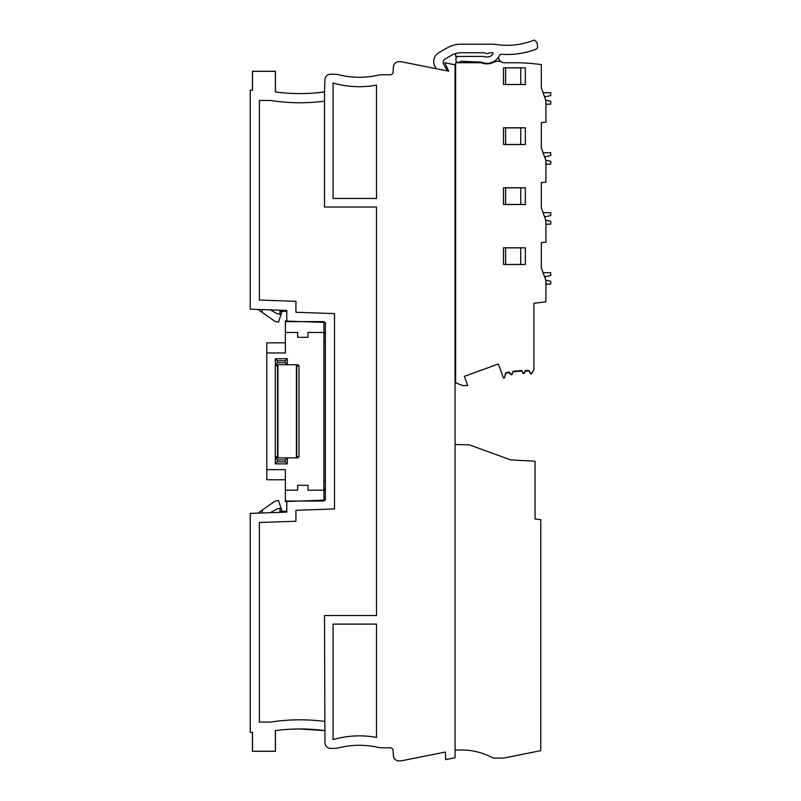 <?xml version="1.0" encoding="UTF-8"?>
<svg xmlns="http://www.w3.org/2000/svg" width="801" height="801" viewBox="0 0 801 801"><rect width="100%" height="100%" fill="white"/><g stroke="black" fill="none" stroke-linecap="round" stroke-linejoin="round"><path stroke-width="1.2" d="M545.05 276.776L545.05 278.167L545.05 276.776L545.05 278.167L545.05 276.776L550.768 275.564L550.768 272.71L543.038 272.64M462.487 62.738A2.283 2.283 180 0 0 464.58 61.387M525.336 204.515L525.336 187.784L503.499 187.784L503.499 204.515L525.336 204.515L520.77 204.435L520.77 187.865L525.336 187.784M525.336 264.5L525.336 247.779L503.499 247.779L503.499 264.5L525.336 264.5L520.77 264.42L520.77 247.849L525.336 247.779M525.336 67.795L503.499 67.795L503.499 84.526L525.336 84.526L525.336 67.795L520.77 67.875L520.77 84.445L525.336 84.526M525.336 127.79L503.499 127.79L503.499 144.52L525.336 144.52L525.336 127.79L520.77 127.87L520.77 144.44L505.631 144.44L505.631 127.87L520.77 127.87M498.362 363.974L503.388 377.782L504.48 377.722L505.641 372.876L504.55 377.922L503.459 377.992L498.362 363.974L464.4 376.33L498.362 363.974M541.336 242.713L541.336 245.006L541.336 242.733L545.912 242.172L541.336 242.713L541.336 267.965L545.912 280.52L545.912 301.807L533.907 303.279L533.907 369.782L531.343 373.376L530.362 373.286L529.141 370.613L525.536 370.452L524.084 373.006L523.093 373.016L521.611 370.483L513.01 371.314L512.029 374.598L511.058 374.778L509.156 372.024L505.641 372.876L505.641 373.386L509.156 372.545L509.156 372.024L505.641 372.876M509.156 372.024L511.058 374.267L512.029 374.077L513.01 371.314L512.029 374.598M545.912 242.172L545.912 220.525L541.336 207.97L541.336 182.718L545.912 182.157L545.912 160.53L541.336 147.975L541.336 122.723L545.912 122.163L545.912 100.546L541.336 87.98L541.336 64.581A219.194 219.194 -0 0 0 517.416 62.738L504.4 62.738A5.717 5.717 -0 0 1 501.897 62.158A9.141 9.141 -1.6 0 0 493.656 62.258A14.288 14.288 -1.6 0 1 482.853 63.239A11.424 11.424 -1.6 0 0 479.479 62.738L455.639 62.738L455.639 382.698L462.487 385.551L467.754 385.551L464.4 376.33M455.639 53.537L455.639 56.45L458.352 56.45A2.433 2.433 8.5 0 0 455.919 58.884L455.919 60.045A2.433 2.433 8.5 0 0 459.884 61.907A2.854 2.854 8.5 0 1 461.817 61.266L480.5 62.078A5.717 5.717 8.5 0 1 482.252 62.438A13.717 13.717 8.5 0 0 499.704 54.909L500.845 54.208L499.724 54.868M501.766 62.098A5.717 5.717 -0 0 1 498.492 57.171A13.717 13.717 8.5 0 0 499.704 54.929L500.845 54.238A81.131 81.131 8.5 0 0 535.909 49.221A2.573 2.573 8.5 0 0 537.561 46.638L537.431 44.736A5.146 5.146 8.5 0 0 535.569 41.131L534.257 40.05A71.99 71.99 8.5 0 1 497.161 44.616A45.707 45.707 8.5 0 0 490.773 44.165L461.236 44.165A28.566 28.566 -171.5 0 0 446.948 47.99L438.888 52.646L446.948 47.99M525.336 144.52L520.77 144.44M503.499 144.52L505.631 144.44M531.343 373.887L533.907 369.782L531.343 373.887L530.362 373.797L529.141 370.613L525.536 370.452L524.084 373.526L523.093 373.526L521.611 370.483L513.01 371.314M503.499 204.515L505.631 204.435L505.631 187.865L520.77 187.865M505.631 204.435L520.77 204.435M503.499 84.526L520.77 84.445M503.499 264.5L520.77 264.42M524.084 373.526L525.536 370.963L529.141 371.123M513.01 371.824L521.611 371.003M511.058 374.778L509.156 372.545M505.641 373.386L504.55 377.922M505.631 187.865L515.343 187.784M505.631 264.42L505.631 247.849L520.77 247.849M505.631 84.445L505.631 67.875L520.77 67.875M505.631 67.875L515.343 67.795M505.631 247.849L515.343 247.779M525.536 370.963L525.536 370.452M505.631 127.87L515.343 127.79M455.068 303.008L455.639 67.965M455.068 369.962L455.639 369.972M438.888 52.646A10.283 10.283 6.1 0 0 435.123 66.693L436.295 68.716L435.123 66.713A10.283 10.283 6.1 0 1 433.741 61.567M447.308 70.919A2.283 2.283 6.1 0 0 447.038 70.188L443.694 64.39A3.995 3.995 6.1 0 1 445.156 58.924L451.233 55.419A19.995 19.995 8.5 0 1 461.236 52.736L483.594 52.736A3.424 3.424 10.2 0 1 485.196 53.136A3.995 3.995 10.2 0 0 488.92 53.136A3.424 3.424 10.2 0 1 490.522 52.736L492.275 52.736A0.861 0.861 8.5 0 1 492.955 54.118A7.429 7.429 8.5 0 1 485.466 56.851A17.141 17.141 8.5 0 0 481.791 56.45L458.352 56.45M545.801 220.235L550.768 221.286L550.768 224.14L545.912 224.19L550.477 224.15M545.05 216.791L545.05 218.172L545.05 216.791L545.05 218.172L545.05 216.791L550.768 215.569L550.768 212.716L543.038 212.645M545.05 96.801L545.05 98.193L545.05 96.801L545.05 98.193L545.05 96.801L550.768 95.589L550.768 92.736L543.038 92.666M545.801 160.24L550.768 161.291L550.768 164.155L545.912 164.195L550.477 164.175M545.05 156.796L545.05 158.177L545.05 156.796L545.05 158.177L545.05 156.796L550.768 155.584L550.768 152.721L543.038 152.661M545.801 100.245L550.768 101.306L550.768 104.16L545.912 104.2M545.801 280.22L550.768 281.281L550.768 284.135L545.912 284.175M523.093 373.526L521.611 370.483M530.362 373.797L529.141 370.613M541.336 182.718L541.336 185.021L541.336 182.738L545.912 182.157M541.336 122.723L541.336 125.026L541.336 122.753L545.912 122.163M504.4 62.738A5.717 5.717 -0 0 1 501.897 62.158M535.909 49.221A2.573 2.573 8.5 0 0 537.561 46.638L537.431 44.736M447.038 70.188L443.694 64.39A3.995 3.995 6.1 0 1 445.156 58.924L451.233 55.439A19.995 19.995 8.5 0 1 455.639 53.557M534.257 40.05A71.99 71.99 8.5 0 1 497.161 44.616M490.773 44.165L461.236 44.165M455.919 58.884L455.919 60.025A2.433 2.433 8.5 0 0 459.884 61.927A2.854 2.854 8.5 0 1 461.817 61.266A2.854 2.854 8.5 0 0 459.884 61.927M467.744 385.551L462.487 385.571L455.639 382.698M464.57 61.407L461.817 61.287M545.912 301.807L533.907 303.299M503.388 377.782L503.459 377.992A0.571 0.571 -3.6 0 1 503.418 377.912L498.362 363.994L464.41 376.35M550.477 104.16L545.912 104.22M550.477 284.135L545.912 284.195M455.639 56.47L458.032 56.47M443.153 62.398A3.995 3.995 6.1 0 1 445.156 58.944M499.704 54.929L500.845 54.238A81.131 81.131 8.5 0 0 535.909 49.241A2.573 2.573 8.5 0 0 537.571 46.828M455.348 302.998L455.068 301.667M270.348 512.7L276.225 509.396A5.717 5.717 0.9 0 1 279.038 508.475L279.95 508.435L279.95 511.288L286.798 511.288L282.022 511.288L278.518 500.415L274.873 501.256L262.237 510.107L262.237 512.98M270.267 309.857L276.225 313.221A5.717 5.717 -179.1 0 0 279.038 314.132L279.95 314.182L279.95 311.319L286.798 311.319L282.012 311.319L278.518 322.152L274.873 321.311L257.902 309.426M323.934 332.285L325.366 332.335L325.366 341.887L323.934 341.887M323.934 480.72L325.366 480.72L325.366 490.232L323.934 490.282M286.798 501.766L285.376 501.766L285.376 501.015L323.934 501.015L323.934 490.162L307.944 490.162L307.944 485.296L297.652 485.296L297.652 490.162L285.376 490.162L285.376 501.015M286.798 320.861L285.376 320.861L285.376 352.961L266.803 352.961L266.803 479.769L285.376 479.769M266.803 352.961L266.803 342.848L285.376 342.848M285.376 332.455L297.662 332.455L297.662 337.311L307.944 337.311L307.944 332.455L323.934 332.455L323.934 490.162M266.803 469.646L285.376 469.646L285.376 490.162M276.175 457.872L276.175 456.73M298.172 365.887L298.172 364.735L296.4 364.735L296.4 457.872L275.314 457.872L275.314 463.869L287.319 463.869L287.319 457.872L285.316 459.874L277.316 459.874L277.316 461.867L275.314 463.869M275.314 364.735L287.319 364.735L287.319 358.738L275.314 358.738L275.314 364.735L277.316 362.743L285.316 362.743L287.319 364.735L296.4 364.735M275.314 358.738L277.316 360.74L277.316 362.743M296.4 457.872L298.172 457.872L298.172 456.73M296.76 456.73L296.76 365.887L299.023 365.887L299.023 456.73L296.4 456.73M277.947 457.872L277.947 364.735M276.175 364.735L276.175 365.887M277.947 456.73L275.314 456.73L275.314 365.887L277.947 365.887M277.587 456.73L277.587 365.887M287.319 358.738L285.316 360.74L277.316 360.74M285.316 362.743L285.316 360.74M275.314 457.872L277.316 459.874M277.316 461.867L285.316 461.867L285.316 459.874M287.319 463.869L285.316 461.867M325.366 489.01L323.934 489.01M325.366 333.606L323.934 333.606M285.376 321.612L323.934 321.612L323.934 332.455M313.591 729.461L305.541 729.04M310.688 729.27L308.475 729.15M303.769 728.99L295.489 729.01M526.487 460.755L510.758 459.924L469.396 444.875L455.068 444.495L455.068 378.142M510.758 459.924L535.058 461.196L535.058 518.988L540.765 519.689L540.765 750.667L503.589 758.096L493.346 758.096C481.361 751.688 468.605 749.065 455.068 750.217M324.505 721.391A191.97 191.97 25.8 0 0 270.408 722.101L259.374 722.101L259.374 522.512L295.939 521.241L295.939 510.297L334.508 508.945L334.508 313.622L295.939 312.27L295.939 301.326L259.374 300.045L259.374 100.465L270.408 100.465A191.97 191.97 -1.2 0 0 324.505 101.176M314.993 92.986L324.505 91.955L324.936 79.699A5.717 5.717 -178.5 0 1 330.653 74.183L334.307 74.183A17.141 17.141 174.4 0 1 338.473 74.693A85.987 85.987 174.4 0 0 378.252 75.174A17.141 17.141 174.4 0 1 382.017 74.753L390.247 74.753A2.854 2.854 -175 0 0 393.101 72.05L393.361 67.034A5.717 5.717 33.1 0 1 399.068 61.617L399.619 61.617A11.424 11.424 -146.9 0 1 401.862 61.837L448.72 71.199L444.775 62.758L455.068 64.811L455.068 757.756L445.676 759.628L445.416 752.029L401.862 760.73A11.424 11.424 178.3 0 1 399.619 760.95L399.068 760.95A5.717 5.717 -1.9 0 1 393.361 755.533L393.101 750.517A2.854 2.854 178.5 0 0 390.247 747.814L382.017 747.814A17.141 17.141 -0.2 0 1 378.252 747.393A85.987 85.987 -0.2 0 0 338.473 747.864A17.141 17.141 -0.2 0 1 334.307 748.384L330.653 748.384A5.717 5.717 176.8 0 1 324.936 742.867L324.505 615.538L376.5 615.538L376.5 207.028L324.505 207.028L324.505 91.955L320.71 92.425M275.434 730.602L275.434 751.298L252.465 751.298L252.465 732.384M299.043 728.96L324.515 730.612C308.135 728.409 291.754 728.409 275.374 730.612L275.374 751.238L252.515 751.238L252.515 732.384L250.232 732.384L250.232 513.401L286.798 512.129L286.798 501.466L325.366 500.114L325.366 322.443L286.798 321.101L286.798 310.438L250.232 309.166L250.232 90.183L252.515 90.183L252.515 71.329L252.515 90.183M376.5 737.431L376.5 624.109L333.076 624.109L333.076 739.603A94.278 94.278 -179.1 0 1 376.5 737.431M376.5 85.126A94.278 94.278 179.8 0 1 333.076 82.964L333.076 198.458L376.5 198.458L376.5 85.126M313.541 93.106L324.505 91.955C308.135 94.148 291.754 94.148 275.374 91.955L275.374 71.329L252.515 71.329M320.65 730.132L303.969 729M291.083 729.17L300.035 728.95M285.937 729.491L283.374 729.711M287.909 729.351L288.801 729.29M313.531 729.461L315.103 729.581M320.71 730.142L318.377 729.891M315.654 729.631L318.107 729.861M275.434 91.955L275.434 71.269L252.465 71.269L252.465 90.183M291.274 93.407L286.107 93.086M312.971 93.146L310.698 93.296M295.849 93.567L303.239 93.577M308.495 93.407L310.628 93.296M287.909 93.216L288.801 93.266M293.226 93.487L294.948 93.537M307.764 93.447L309.116 93.377M318.107 92.706L315.544 92.946M257.902 513.131L262.237 510.107M252.515 751.238L252.515 732.384M262.237 312.46L262.237 309.576"/></g></svg>
